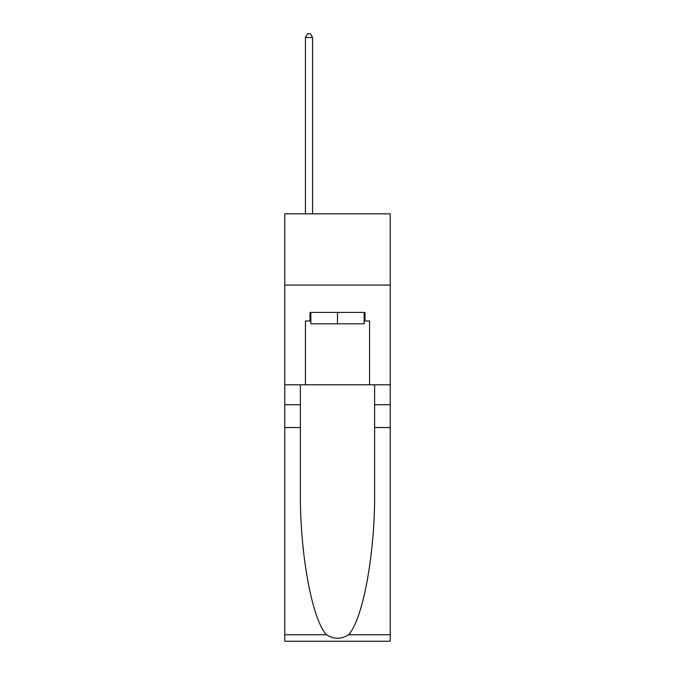 <?xml version="1.0" encoding="UTF-8"?>
<svg xmlns="http://www.w3.org/2000/svg" width="675" height="675" viewBox="0 0 675 675"><rect width="100%" height="100%" fill="white"/><g stroke="black" fill="none" stroke-linecap="round" stroke-linejoin="round"><path stroke-width="1.01" d="M390.218 285.069L390.218 213.832L284.782 213.832L284.782 285.069L390.218 285.069L390.218 384.801L369.554 384.801L369.554 320.971L364.998 320.971L364.998 312.424L310.002 312.424L310.002 320.971L310.854 320.971M364.146 312.424L364.146 323.823L310.854 323.823L310.854 312.424M337.5 312.424L337.5 323.823M348.519 634.753L390.218 634.753L390.218 641.25L284.782 641.25L284.782 427.545L300.383 427.545L300.383 491.079C299.624 551.804 311.951 619.65 326.481 634.753C333.821 639.436 341.17 639.436 348.519 634.753C363.049 619.65 375.376 551.804 374.617 491.079L374.617 384.801M374.617 427.545L390.218 427.545L390.218 384.801M284.782 427.545L284.782 285.069M300.383 384.801L300.383 427.545M390.218 634.753L390.218 427.545M284.782 384.801L305.446 384.801L305.446 320.971L310.002 320.971M305.446 384.801L369.554 384.801M364.146 320.971L364.998 320.971M312.567 213.832L312.567 37.454L305.446 37.454L305.446 213.832M305.446 37.454L307.581 33.75L310.433 33.75L312.567 37.454M374.617 404.747L390.218 404.747M300.383 404.747L284.782 404.747M284.782 634.753L326.481 634.753"/></g></svg>

